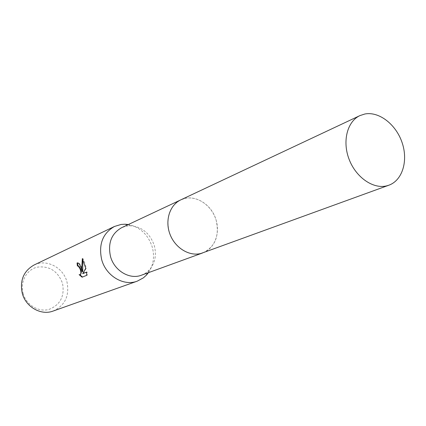<?xml version="1.0" encoding="UTF-8"?>
<svg xmlns="http://www.w3.org/2000/svg" width="426" height="426" viewBox="0 0 426 426"><rect width="100%" height="100%" fill="white"/><g stroke="black" fill="none" stroke-linecap="round" stroke-linejoin="round"><path stroke-width="0.32" stroke-dasharray="2.13 1.6" d="M141.485 275.196L145.601 273.125L149.159 270.132C155.021 263.396 156.741 255.243 154.319 245.664C150.112 233.539 142.241 226.914 130.707 225.78L126.08 226.195L121.703 227.654M169.101 231.59C173.318 247.501 190.188 257.948 202.835 252.879C215.141 246.856 219.587 236.015 216.174 220.343C211.807 203.932 193.809 193.292 180.778 199.869C169.777 206.216 165.89 216.786 169.101 231.59M148.418 272.672C153.488 265.158 154.766 256.622 152.263 247.064C148.12 234.604 140.159 227.085 128.38 224.518M53.154 311.049C65.087 305.447 69.694 295.724 66.962 281.89C63.33 267.448 46.487 258.646 34.011 265.036M23.1 293.344C26.172 304.835 38.399 312.375 48.894 309.452C60.295 304.936 64.837 296.224 62.516 283.322C57.829 271.037 49.384 265.654 37.184 267.161C26.598 269.599 19.862 281.884 23.1 293.344M77.388 266.005L77.979 265.845M83.256 273.529L86.238 268.178C85.232 263.934 84.108 260.717 82.868 258.534L82.735 259.306M82.868 258.534L82.335 258.667M86.238 268.178L85.727 268.305M82.543 277.017L87.293 275.175L87.053 271.964L86.547 272.171M87.053 271.964L86.537 272.092M87.293 275.175L86.76 275.308M82.745 271.628C81.552 266.261 79.955 263.305 77.947 262.757L77.564 262.869M80.477 274.663L79.614 274.509L79.864 274.802M82.623 277.065L82.096 277.198M79.614 274.509L79.103 274.637M202.488 253.007L202.835 252.879C214.656 248.646 220.482 233.166 215.833 219.246C211.339 205.284 197.313 195.651 185.049 198.415L180.448 200.028M149.159 270.132L147.566 272.986M77.425 262.879L77.947 262.757M130.707 225.78L127.56 224.901"/><path stroke-width="0.64" d="M180.448 200.028L121.703 227.654C111.431 233.539 107.693 243.129 110.488 256.415C114.195 270.691 129.674 279.909 141.485 275.196L202.488 253.007M128.38 224.518L125.084 224.209L121.17 224.438L114.482 226.456C102.73 233.272 98.454 244.295 101.649 259.514C105.888 275.894 123.636 286.48 137.241 281.165L143.392 277.848L146.31 275.228L148.418 272.672M81.222 268.194L82.234 271.756L81.776 267.959L82.335 258.667L85.727 268.305L82.74 273.657L86.537 272.092L86.76 275.308L82.096 277.198L79.103 274.637L79.96 274.791C81.18 274.035 81.185 272.012 79.981 268.721L78.309 266.122L77.388 266.005L77.058 262.996L77.425 262.885C78.842 262.922 80.104 264.695 81.222 268.194M114.482 226.456L34.011 265.036C23.595 271.027 19.676 280.43 22.253 293.248C25.72 307.029 41.093 315.73 53.154 311.049L137.241 281.165M77.979 265.845L78.815 265.994C81.35 269.45 81.904 272.342 80.477 274.663L80.083 274.759M82.735 259.306L82.745 271.628L82.234 271.756M86.547 272.171L82.74 273.657M77.575 262.869L77.894 265.867M79.864 274.802L82.543 277.017M77.564 262.869L77.058 262.996M364.885 113.998L359.938 115.595C347.281 121.373 342.131 141.208 349.08 159.249C355.88 177.338 373.16 189.325 386.728 185.853L388.895 185.198C402.506 180.315 408.337 160.73 402.107 142.625C396.052 124.477 379.145 111.245 364.885 113.998M359.938 115.595L180.778 199.869C169.788 204.911 164.74 220.492 169.958 234.183C175.049 247.916 189.235 256.601 200.96 253.465L388.895 185.198M147.566 272.986L146.31 275.228M77.601 265.941L78.112 265.813M127.56 224.901L125.084 224.209"/></g></svg>
